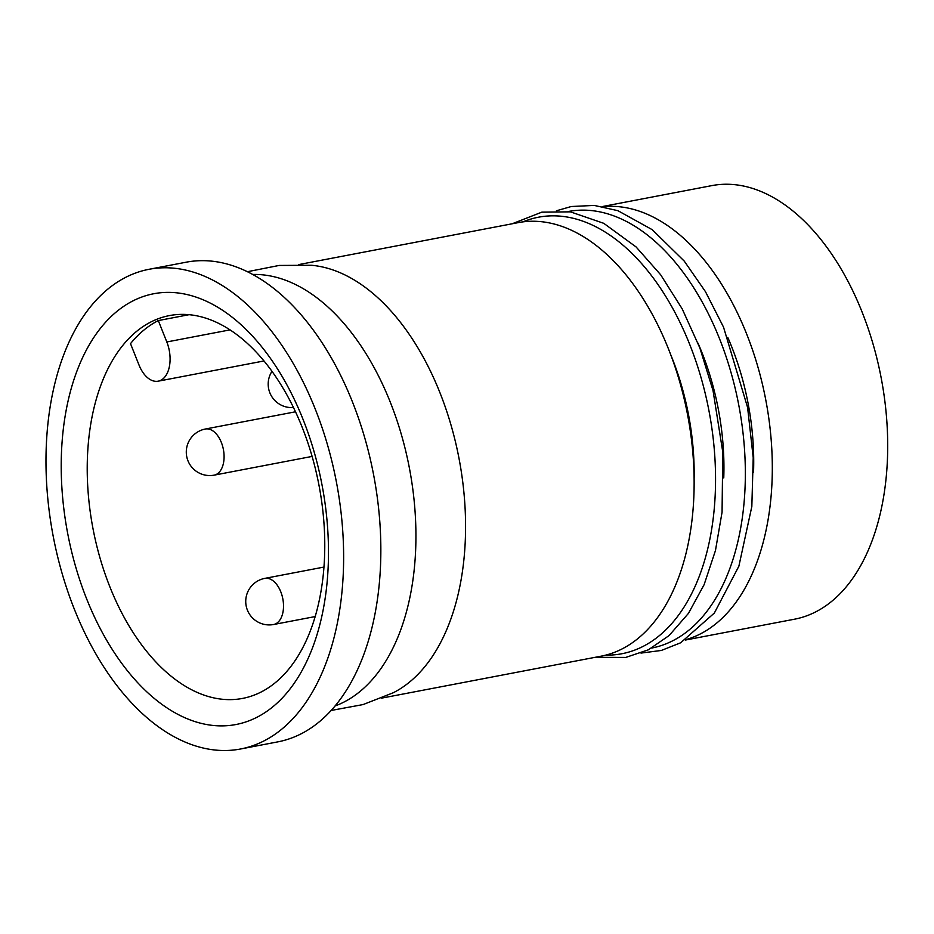 <?xml version="1.0" encoding="UTF-8"?>
<svg xmlns="http://www.w3.org/2000/svg" width="934" height="934" viewBox="0 0 934 934"><rect width="100%" height="100%" fill="white"/><g stroke="black" fill="none" stroke-linecap="round" stroke-linejoin="round"><path stroke-width="1.4" d="M123.055 345.066A194.867 115.045 -100.8 0 0 104.293 571.655A194.867 115.045 -100.8 0 0 242.583 698.41A194.867 115.045 -100.8 0 0 323.292 574.562A194.867 115.045 -100.8 0 0 169.404 315.599A194.867 115.045 -100.8 0 0 123.055 345.066M158.301 320.572A194.867 115.045 -100.8 0 0 130.503 343.642L139.014 365.031A28.172 16.637 -100.8 0 0 158.208 381.177A28.172 16.637 -100.8 0 0 166.812 341.961L158.301 320.572L188.995 314.7M694.125 478.231A190.174 112.278 -100.8 0 0 670.32 353.717M331.22 710.447L363.069 704.575L393.249 692.759A220.693 130.293 -100.8 0 0 463.906 559.606A220.693 130.293 -100.8 0 0 311.536 265.279L279.126 265.443L247.347 271.724M381.504 698.153L601.076 656.182A220.693 130.293 -100.8 0 0 687.611 414.941A220.693 130.293 -100.8 0 0 518.195 222.631L298.635 264.602M697.99 343.093A190.174 112.278 79.2 0 1 723.757 477.904M602.442 206.531L711.766 185.632A220.693 130.293 79.2 0 1 881.182 377.943A220.693 130.293 79.2 0 1 794.647 619.172L685.311 640.07M686.058 639.603A220.693 130.293 -100.8 0 0 765.787 399.997A220.693 130.293 -100.8 0 0 603.306 206.694M753.54 472.207A190.174 112.278 -100.8 0 0 727.773 337.396M252.659 274.468A220.693 130.293 79.2 0 1 409.407 468.121A220.693 130.293 79.2 0 1 335.143 705.941M326.818 585.163A219.268 129.452 79.2 0 1 110.656 646.912A219.268 129.452 79.2 0 1 146.988 295.354A219.268 129.452 79.2 0 1 326.818 585.163M47.832 424.491A244.171 144.151 79.2 0 1 148.973 269.307A244.171 144.151 79.2 0 1 336.415 482.072A244.171 144.151 79.2 0 1 240.668 748.975A244.171 144.151 79.2 0 1 47.832 424.491M240.668 748.975L277.888 741.853A244.171 144.151 -100.8 0 0 373.635 474.962A244.171 144.151 -100.8 0 0 186.205 262.197L148.973 269.307M605.757 655.131A222.21 131.192 -100.8 0 0 713.88 512.521A222.21 131.192 -100.8 0 0 661.692 290.042A222.21 131.192 -100.8 0 0 522.947 221.883M651.663 648.056A222.21 131.192 -100.8 0 0 743.662 506.835A222.21 131.192 -100.8 0 0 568.211 211.528M166.812 341.961L229.962 329.889M323.97 567.066L264.801 578.38A23.478 13.858 79.2 0 1 283.341 609.575A23.478 13.858 79.2 0 1 273.615 624.507L315.202 616.557M295.459 411.801L205.363 429.021A23.478 13.858 79.2 0 1 223.389 449.476A23.478 13.858 79.2 0 1 214.178 475.137L312.073 456.422M594.993 657.338L625.757 657.431L648.383 649.795L669.083 635.575L688.451 613.369L704.108 584.696L715.456 550.558L722.064 512.182L722.776 452.079L713.039 390.622L699.893 348.02L682.194 308.874L660.63 274.736L636.089 246.95L603.761 223.319L570.382 211.843L541.848 212.146L512.124 223.798M556.442 210.78L571.246 206.519L594.257 205.422L617.876 210.675L652.201 229.659L684.237 261.088L705.474 291.677L723.523 327.133L747.597 407.469L753.213 457.718L751.835 506.485L738.876 566.202L714.347 613.043L680.653 642.79L661.365 650.449L640.993 653.088M158.208 381.177L263.925 360.968M264.801 578.38A23.478 23.478 0 0 0 246.156 605.851A23.478 23.478 0 0 0 273.615 624.507M271.946 371.37A23.478 23.478 0 0 0 293.428 407.528M205.363 429.021A23.478 23.478 0 0 0 198.055 472.429A23.478 23.478 0 0 0 214.178 475.137"/></g></svg>
